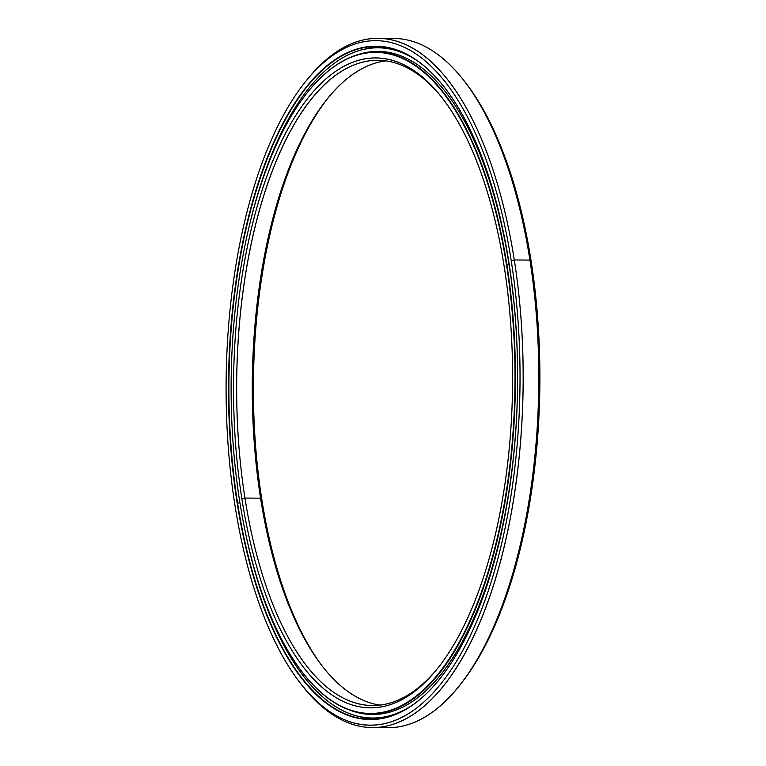 <?xml version="1.0" encoding="UTF-8"?>
<svg xmlns="http://www.w3.org/2000/svg" width="766" height="766" viewBox="0 0 766 766"><rect width="100%" height="100%" fill="white"/><g stroke="black" fill="none" stroke-linecap="round" stroke-linejoin="round"><path stroke-width="1.15" d="M509.112 264.864L506.891 264.845A330.883 142.036 90.5 0 1 370.332 713.788A330.883 142.036 90.5 0 1 303.087 673.285A330.883 142.036 -89.5 0 0 303.192 673.419A330.883 142.036 -89.5 0 0 464.962 632.046A330.883 142.036 -89.5 0 0 506.891 264.845L506.508 264.95A330.596 141.911 90.5 0 1 464.617 631.826A330.596 141.911 90.5 0 1 302.991 673.161A330.596 141.911 90.5 0 1 239.624 500.878A330.596 141.911 -89.5 0 0 421.424 691.727A330.596 141.911 -89.5 0 0 506.508 264.95A330.596 141.911 -89.5 0 0 324.707 74.091A330.596 141.911 -89.5 0 0 239.624 500.878A330.596 141.911 90.5 0 1 308.258 91.441A330.596 141.911 90.5 0 1 506.508 264.95L506.891 264.845A330.883 142.036 -89.5 0 0 308.468 91.183A330.883 142.036 -89.5 0 0 308.363 91.317A330.883 142.036 90.5 0 1 376.326 52.04A330.883 142.036 90.5 0 1 506.891 264.845L509.112 264.864M383.067 713.615L377.169 713.845A330.883 142.036 -89.5 0 0 383.067 713.615A330.883 142.036 90.5 0 1 377.169 713.845L370.332 713.788M504.248 266.941A324.995 139.508 -89.5 0 0 441.953 97.579A324.995 139.508 -89.5 0 0 283.066 138.215A324.995 139.508 -89.5 0 0 241.884 498.877L244.948 498.053A322.649 138.493 90.5 0 1 285.479 140.714A322.649 138.493 90.5 0 1 442.767 98.632A322.649 138.493 -89.5 0 0 378.107 60.294A322.649 138.493 -89.5 0 0 244.948 498.053L260.584 498.197A322.649 138.493 90.5 0 1 385.92 60.878A322.649 138.493 -89.5 0 0 327.561 98.613A322.649 138.493 -89.5 0 0 260.584 498.197L261.752 499.059A324.995 139.508 90.5 0 1 328.394 97.598A324.995 139.508 -89.5 0 0 261.752 499.059A324.995 139.508 -89.5 0 0 323.233 667.368A324.995 139.508 90.5 0 1 261.752 499.059L260.584 498.197A322.649 138.493 -89.5 0 0 322.419 666.343A322.649 138.493 -89.5 0 0 380.08 705.122A322.649 138.493 90.5 0 1 260.584 498.197L244.948 498.053A322.649 138.493 -89.5 0 0 372.266 705.563A322.649 138.493 -89.5 0 0 437.606 668.402A322.649 138.493 90.5 0 1 244.948 498.053L241.884 498.877A324.995 139.508 -89.5 0 0 436.773 669.436A324.995 139.508 -89.5 0 0 504.248 266.941A324.995 139.508 90.5 0 1 420.611 686.499A324.995 139.508 90.5 0 1 241.884 498.877A324.995 139.508 90.5 0 1 325.521 79.329A324.995 139.508 90.5 0 1 504.248 266.941M379.745 52.165A330.883 142.036 90.5 0 1 389.051 52.442A330.883 142.036 -89.5 0 0 383.163 52.098L376.326 52.04M379.792 46.649A336.398 144.401 -89.5 0 0 364.884 49.129A336.398 144.401 90.5 0 1 379.792 46.649L364.903 49.129M458.374 686.93L460.04 684.881A342.297 146.928 -89.5 0 0 531.097 260.947L529.928 260.095A344.643 147.943 90.5 0 1 458.374 686.93A344.643 147.943 90.5 0 1 379.888 727.145M372.065 727.556L387.692 727.7A344.643 147.943 -89.5 0 0 529.928 260.095L514.302 259.952A344.643 147.943 90.5 0 1 372.065 727.556A344.643 147.943 90.5 0 1 301.316 684.459M300.511 683.435L302.13 685.513A344.643 147.943 -89.5 0 0 470.63 642.425A344.643 147.943 -89.5 0 0 514.302 259.952L511.228 260.766A342.297 146.928 90.5 0 1 467.863 640.635A342.297 146.928 90.5 0 1 300.511 683.435A342.297 146.928 90.5 0 1 234.903 505.053A342.297 146.928 -89.5 0 0 423.138 702.661A342.297 146.928 -89.5 0 0 511.228 260.766A342.297 146.928 -89.5 0 0 322.993 63.157A342.297 146.928 -89.5 0 0 234.903 505.053A342.297 146.928 90.5 0 1 305.96 81.119A342.297 146.928 90.5 0 1 511.228 260.766L514.302 259.952A344.643 147.943 -89.5 0 0 307.626 79.07L305.96 81.119M508.969 262.767A336.695 144.525 -89.5 0 0 444.433 87.305A336.695 144.525 -89.5 0 0 279.829 129.406A336.695 144.525 -89.5 0 0 237.163 503.051L237.546 502.946A336.398 144.401 90.5 0 1 280.126 129.713A336.398 144.401 90.5 0 1 444.539 87.439A336.398 144.401 -89.5 0 0 376.374 46.525A336.398 144.401 -89.5 0 0 237.546 502.946L239.959 502.975L237.546 502.946A336.398 144.401 -89.5 0 0 370.284 719.303A336.398 144.401 -89.5 0 0 439.177 679.633A336.398 144.401 90.5 0 1 237.546 502.946L237.163 503.051A336.695 144.525 -89.5 0 0 439.071 679.758A336.695 144.525 -89.5 0 0 508.969 262.767A336.695 144.525 90.5 0 1 422.315 697.424A336.695 144.525 90.5 0 1 237.163 503.051A336.695 144.525 90.5 0 1 323.817 68.394A336.695 144.525 90.5 0 1 508.969 262.767M373.703 719.236A336.398 144.401 90.5 0 1 358.842 716.488A336.398 144.401 -89.5 0 0 373.703 719.236L358.861 716.488M514.302 259.952L529.928 260.095A344.643 147.943 -89.5 0 0 393.935 38.444L378.308 38.3A344.643 147.943 90.5 0 1 514.302 259.952M306.793 80.104A344.643 147.943 90.5 0 1 378.308 38.3M529.928 260.095L531.097 260.947A342.297 146.928 -89.5 0 0 465.489 82.565L463.87 80.487A344.643 147.943 90.5 0 1 529.928 260.095M386.112 38.855A344.643 147.943 90.5 0 1 463.87 80.487M464.684 81.541A342.297 146.928 90.5 0 1 531.097 260.947A342.297 146.928 90.5 0 1 459.207 685.896M412.28 705.227A335.144 143.864 90.5 0 1 372.199 718.058A335.144 143.864 90.5 0 1 244.469 527.946A335.144 143.864 -89.5 0 0 412.28 705.227M379.677 718.106L372.199 718.058M369.739 714.113L376.23 714.381L369.739 714.113M373.952 51.906L384.235 51.734L373.952 51.906M378.27 47.808A335.144 143.864 90.5 0 1 418.112 61.347A335.144 143.864 -89.5 0 0 247.112 235.564A335.144 143.864 90.5 0 1 378.27 47.808L383.823 47.875M509.074 264.615A331.563 142.323 -89.5 0 0 378.241 51.379A331.563 142.323 -89.5 0 0 355.663 55.363A331.563 142.323 90.5 0 1 509.074 264.615A331.563 142.323 90.5 0 1 483.968 592.539A331.563 142.323 90.5 0 1 349.736 710.092A331.563 142.323 -89.5 0 0 372.238 714.477A331.563 142.323 -89.5 0 0 509.074 264.615M389.051 52.442L383.163 52.098M379.859 718.652L379.649 718.029M370.275 718.92L369.863 717.991M369.346 717.962L368.561 718.69M373.291 47.961L372.611 47.396M374.574 47.109L374.191 47.904M384.235 47.099L383.938 47.875"/></g></svg>
